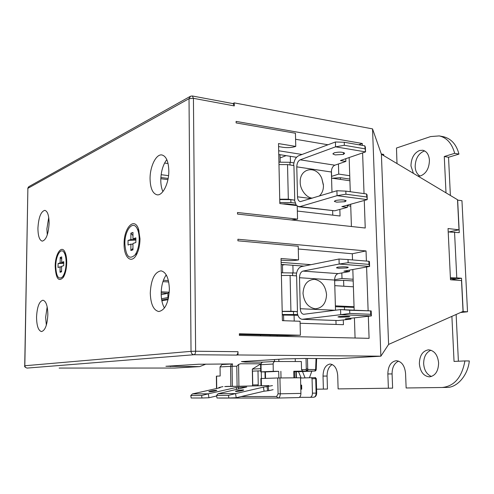 <?xml version="1.0" encoding="UTF-8"?>
<svg xmlns="http://www.w3.org/2000/svg" width="494" height="494" viewBox="0 0 494 494"><rect width="100%" height="100%" fill="white"/><g stroke="black" fill="none" stroke-linecap="round" stroke-linejoin="round"><path stroke-width="0.74" d="M216.23 390.266C212.982 390.532 210.512 391.001 208.82 391.662L209.382 391.81C212.636 391.538 215.112 391.075 216.81 390.408L216.23 390.266M243.091 389.889C239.683 390.161 237.12 390.643 235.403 391.334L236.064 391.501C239.479 391.236 242.048 390.748 243.77 390.056L243.091 389.889M272.453 385.616L263.419 387.142L235.545 393.588L218.089 393.724L246.741 387.012L236.28 387.463L208.32 393.804L192.432 393.928L219.12 387.944L220.219 387.599L218.867 387.537L222.961 386.617M224.733 386.58L268.804 385.567L261.412 385.709L261.283 378.515L260.863 378.54L260.993 385.721L261.412 385.709M218.867 387.537L218.941 387.981M201.589 395.509L201.99 398.01L208.95 397.75L208.32 393.804L201.589 395.509L190.789 395.558L192.432 393.928M208.95 397.75L216.668 395.978M228.444 395.373L228.864 397.997L236.212 397.726L235.545 393.588L228.444 395.373L216.582 395.435L218.089 393.724M236.212 397.726L264.08 391.199L263.419 387.142M268.168 386.611L268.835 390.674L264.08 391.199M268.835 390.674L273.12 389.667M300.821 389.198L301.723 389.179L301.624 385.116L300.723 385.122M190.789 395.558L191.184 398.01L201.99 398.01M216.582 395.435L216.996 398.003L228.864 397.997M260.721 370.852L252.502 371.105L252.743 384.962L252.199 385.907M257.992 370.858L258.245 384.838L257.701 385.795M261.406 378.509L261.283 371.933M316.629 358.545L316.216 369.549C315.981 370.624 315.499 371.111 314.764 371.025L307.262 371.043L306.379 370.599L308.151 369.463L316.216 369.574M293.942 377.83L293.788 371.26L307.262 371.043L308.151 369.463L307.725 368.95L306.292 368.975L305.996 369.506L306.755 370.512M47.177 306.879L45.633 317.321L46.343 325.163M47.85 314.659C47.69 305.879 46.053 301.062 42.941 300.21C39.242 301.26 37.112 306.867 36.55 317.037C36.68 325.83 38.328 330.671 41.496 331.567C45.164 330.529 47.282 324.898 47.85 314.659M48.739 217.422L46.881 228.938L47.282 234.86M49.11 223.251C49.005 215.458 47.572 211.16 44.824 210.345C40.891 211.444 38.594 217.385 37.927 228.16C38.007 235.971 39.446 240.3 42.256 241.14C46.146 240.065 48.431 234.107 49.11 223.251M166.799 159.624C162.958 164.768 160.951 171.653 160.785 180.285C160.822 184.805 161.532 188.566 162.921 191.567M168.818 170.702C168.479 161.371 166.175 156.123 161.909 154.955C156.104 153.782 149.861 166.706 150.065 178.933C150.349 188.338 152.689 193.629 157.086 194.815C162.705 195.914 169.053 183.132 168.818 170.702M166.243 274.911C162.977 279.548 161.285 285.798 161.18 293.664C161.248 299.568 162.341 304.347 164.453 308.003M169.38 289.107C168.88 278.091 166.089 272.003 160.995 270.836C154.554 272.132 150.979 279.561 150.275 293.121C150.695 304.193 153.535 310.325 158.778 311.523C165.113 310.22 168.645 302.748 169.38 289.107M66.727 262.697C66.746 258.393 66.184 254.935 65.047 252.317C61.694 244.227 55.112 253.984 55.186 266.457C55.884 278.616 58.607 282.241 63.355 277.325C65.436 273.738 66.56 268.86 66.727 262.697M140 238.837L138.586 229.259C134.485 216.316 123.741 227.82 124.105 244.011C123.796 257.522 131.453 264.506 136.517 254.62C138.752 250.291 139.913 245.03 140 238.837M66.147 262.888C65.949 269.107 64.751 273.762 62.559 276.856C58.508 280.079 56.236 276.554 55.736 266.278C55.692 255.676 61.028 246.87 64.195 252.681C65.498 255.009 66.153 258.411 66.147 262.888M139.191 239.102C139.061 245.716 137.69 250.977 135.084 254.873C129.274 260.116 125.865 256.417 124.865 243.764C124.587 230.284 133.04 219.632 137.215 228.765C138.499 231.433 139.16 234.878 139.191 239.102M430.953 350.221C426.118 352.358 423.685 356.872 423.661 363.769C424.167 370.204 426.773 374.446 431.472 376.496M428.279 349.863C422.537 351.036 419.567 355.668 419.363 363.757C420.227 371.729 423.549 376.095 429.329 376.854L429.465 376.854C435.319 375.872 438.369 371.216 438.616 362.892C437.709 354.982 434.442 350.635 428.804 349.851L428.279 349.863M417.998 176.105L420.647 175.876C426.26 173.474 429.187 168.281 429.428 160.303C428.934 154.61 426.711 151.257 422.759 150.244L419.53 150.491C414.021 153.041 411.169 158.191 410.965 165.947L413.404 173.363M424.784 150.985L423.741 151.238C418.251 153.807 415.392 158.938 415.164 166.632C415.374 170.967 416.961 174.104 419.937 176.043M347.165 267.915L338.674 268.254L336.451 267.81L337.581 267.186C342.533 266.599 346.115 266.63 348.326 267.291L347.165 267.915L347.134 266.951M348.715 316.358L348.733 316.932L340.175 317.191L337.945 316.938L339.088 316.561C344.083 316.179 347.69 316.179 349.913 316.555L348.733 316.932M343.534 154.387L335.198 154.912L332.999 154.023L334.092 152.844C338.94 151.788 342.459 151.911 344.651 153.202L343.534 154.387L343.472 152.535M344.997 200.218L345.047 201.706L336.649 202.151L334.438 201.447L335.543 200.496C340.44 199.632 343.985 199.718 346.183 200.749L345.047 201.706M338.433 163.959L338.748 174.092L349.746 175.722L349.147 157.543M338.748 174.092L331.511 176.401M332.196 178.211L340.378 177.692L349.851 179.075M59.181 368.067L174.814 368.049L199.607 366.622L165.898 366.276L198.569 364.251L232.557 363.93M59.99 368.067L59.181 368.129M260.758 363.8L240.448 363.763M302.803 371.229L301.544 369.697L301.34 361.528L274.639 361.503L273.664 362.213L273.151 363.454L273.256 371.321L261.159 371.846L261.023 364.683C261.141 363.17 261.783 362.324 262.969 362.139L245.234 362.071L241.455 361.596L284.81 358.91L304.551 358.465L337.655 358.675L380.874 356.193L372.538 128.891L234.236 102.882L234.28 105.914L233.162 103.629L192.376 95.99L193.432 98.318L189.023 98.689L191.03 351.345L195.624 351.228L193.432 98.318L234.28 105.914M238.034 354.964L236.274 355.093C237.336 354.822 237.904 353.685 237.984 351.691L238.034 354.964L380.874 356.193L388.599 344.423L381.393 154.233L372.538 128.891M282.445 264.488L282.624 272.7M282.265 314.931L283.556 314.981L283.686 320.705M280.018 154.702L280.178 162.051M278.758 154.505L290.311 156.308L290.453 162.372M331.616 176.414L331.437 170.609M290.311 156.308L296.511 157.277M291.448 204.386L291.466 204.961M284.902 203.732L283.877 204.047M280.092 157.938L286.082 155.647M340.378 177.692L340.434 179.402M351.413 226.505L350.678 204.22M350.271 191.734L349.746 175.722M295.585 139.271L327.979 144.767M278.672 150.756L302.044 154.468M358.712 144.773L362.281 143.495L362.349 145.403M362.608 152.905L364.035 193.605M364.269 200.453L365.233 228.012L237.521 214.075L237.497 212.506L297.549 219.132L297.215 205.652L279.832 203.559L278.517 143.587L295.758 146.422L295.437 133.244L236.126 122.92L236.101 121.401L362.281 143.495M350.746 206.152L347.307 205.726M332.777 215.162L332.647 210.821M368.32 316.259L369.092 338.334L239.38 335.407L239.349 333.777L300.401 335.228L300.056 321.261L282.395 320.662L281.03 258.504L298.549 259.906L298.215 246.253L237.929 240.825L237.904 239.244L366.035 250.933L366.394 261.079M366.597 266.995L368.129 310.8M294.072 315.147L294.214 321.063M336.056 324.441L335.939 320.507M281.16 264.395L292.893 265.278L293.072 272.787M282.457 265.13L284.705 264.661M334.636 280.697L343.602 280.339L343.787 286.211M344.442 307.126L344.528 309.75M343.602 280.339L353.204 280.981M354.161 310.176L352.827 269.52M343.293 319.951L343.441 324.688L300.105 323.267M355.075 338.019L354.414 317.846M277.134 335.352L277.153 336.26M352.512 259.924L352.308 253.755L366.035 250.933M270.138 336.099L270.119 335.191M341.829 272.947L342.002 278.486L353.142 279.246M342.002 278.486L334.611 279.74M334.716 279.746L334.685 278.635M292.893 265.278L303.909 266.112M339.847 209.4L340.057 216.008L297.345 211.043M278.585 146.582L283.118 147.323C287.866 147.916 292.078 147.62 295.758 146.422M281.067 260.122L285.674 260.486C290.497 260.77 294.788 260.579 298.549 259.906M239.362 334.475L287.372 335.593L300.401 335.228M296.388 205.553L294.418 200.101L290.843 199.662L279.746 199.588M279.808 202.484L290.91 202.552L294.98 203.053M294.418 200.101L288.323 199.193L287.52 164.601L278.98 164.588M279.734 199.206L288.323 199.193M294.757 199.996L293.924 165.558L287.52 164.601M293.899 162.89L289.959 162.298L278.925 162.174M298.283 249.001L352.308 253.755M281.117 262.37L311.016 264.673M260.529 335.883L260.511 334.969M303.717 314.289L340.576 309.577L340.73 314.678L302.192 319.303C299.321 318.828 297.629 316.246 297.11 311.566L282.191 311.492M282.259 314.493L297.647 314.573M297.11 311.566L290.923 311.251L290.095 275.448L281.407 275.51M282.191 311.337L290.923 311.251M297.462 311.523L296.598 275.887L290.095 275.448M296.591 273.034L281.345 272.774M234.236 102.882L232.865 103.573M282.105 203.837L287.236 203.88L295.887 204.924M297.549 219.132L291.454 219.96M160.871 177.5L168.151 178.433M161.143 174.691L168.553 175.654M168.065 163.526L164.588 163.045M293.59 165.509C293.979 160.538 295.659 157.283 298.617 155.752L335.414 141.982L335.562 146.829L300.148 159.828L334.815 165.194C332.641 166.293 331.493 168.565 331.369 172.011L331.98 192.234M300.358 201.632L336.914 190.74L337.069 195.661L299.889 206.628L297.227 206.257M300.29 201.626C298.586 201.163 297.66 199.557 297.512 196.816L311.115 198.545M331.369 172.011L296.771 166.849L297.512 196.816M296.771 166.849C296.906 163.31 298.03 160.97 300.148 159.828M283.562 315.067L297.888 315.296M165.718 275.64L166.669 275.701M168.405 280.586L163.397 280.289M296.252 275.862C296.628 270.768 298.339 267.686 301.389 266.618L339.02 259.01L339.174 264.037L302.952 271.095L338.131 273.62C335.914 274.392 334.741 276.541 334.617 280.061L335.519 310.226L335.395 305.854L354.05 306.731M303.668 314.289C301.649 313.881 300.513 312.035 300.266 308.738L335.259 310.263M334.617 280.061L299.506 277.721L300.266 308.738M299.506 277.721C299.642 274.102 300.79 271.891 302.952 271.095M199.607 366.622L205.973 364.09M170.492 366.616L170.492 365.992M232.569 363.93L232.069 366.307L236.793 366.202L238.59 364.467L238.917 386.178M240.535 363.757L238.59 364.467M252.607 385.518L252.329 369.086L260.709 363.948M260.678 368.685L252.329 369.086M261.159 371.846L264.988 371.97M245.234 362.071L245.222 361.361M448.873 231.921L459.006 229.809L448.046 228.531L450.491 279.765L461.513 280.573L463.039 311.411L388.599 344.423M162.934 281.636L168.707 281.975M298.58 206.745L334.734 210.802L299.889 206.628M347.288 205.158L347.356 207.344L334.734 210.802M347.356 207.344L341.854 206.665L367.24 199.632L337.069 195.661L345.93 194.21L345.831 191.129L336.914 190.74M312.443 198.137C306.564 198.001 299.982 189.498 300.216 182.218C299.512 168.226 316.148 164.65 321.792 178.353L323.422 185.423C323.558 189.77 322.168 193.321 319.266 196.075M345.781 158.704L345.874 161.427L340.403 160.556L365.548 151.893L335.562 146.829L344.355 145.298L344.256 142.26L335.414 141.982M345.874 161.427L334.815 165.194M349.913 180.767L331.56 178.118L331.369 171.714M335.42 306.712L354.068 307.373M302.192 319.303L338.063 320.544L302.705 319.278M350.938 318.247L350.968 319.087L338.063 320.544M350.968 319.087L345.386 318.877L371.365 315.913L340.73 314.678L349.764 313.431L349.659 310.232L340.576 309.577L371.185 310.93L349.659 310.232M303.007 293.368C303.606 284.501 307.435 279.814 314.493 279.308C321.532 280.753 325.558 285.872 326.559 294.665C326.059 303.396 322.304 308.108 315.289 308.799C308.151 307.496 304.057 302.347 303.007 293.368M349.388 270.15L349.431 271.57L343.886 271.157L369.611 266.445L339.174 264.037L348.134 262.697L348.029 259.554L339.02 259.01M349.431 271.57L338.131 273.62M353.395 286.81L334.79 285.649L334.611 279.765M366.468 193.938L367.24 199.632L367.073 194.827L366.468 193.938L345.831 191.129M366.573 196.97L345.93 194.21M364.763 145.823L365.548 151.893L365.381 147.156L364.763 145.823L344.256 142.26M364.868 148.811L344.355 145.298M371.185 310.93L371.365 315.913L370.722 314.301L370.611 311.158M370.722 314.301L349.764 313.431M368.845 261.283L368.956 264.383L369.611 266.445L369.438 261.542L368.845 261.283L348.029 259.554M368.956 264.383L348.134 262.697M168.398 298.456L167.923 297.518L161.519 298.765M161.192 294.677L167.904 293.319L167.923 297.518L168.602 297.462M161.859 300.827L168.114 299.636M396.997 163.557L396.478 148.027L430.657 136.566L439.259 135.912C446.835 137.653 451.973 143.464 454.678 153.338L444.273 156.512L446.002 192.845M443.34 136.696L443.507 136.727C451.294 138.715 456.444 144.514 458.957 154.109L454.678 153.338M458.957 154.109L448.533 157.259L444.273 156.512M448.533 157.259L450.38 195.457M460.569 312.511L467.522 311.776L461.958 200.718L457.654 200.107L459.266 232.643L448.206 231.939M450.979 279.795L461.52 278.239L463.168 311.572L462.538 311.634M467.522 311.776L463.168 311.572M456.135 314.474L458.395 361.225M451.893 316.358L454.042 361.429L464.922 360.929C461.871 377.379 454.295 386.234 442.179 387.494L406.142 387.981L405.555 373.371C404.722 365.665 401.678 361.447 396.429 360.719L396.095 360.725C390.81 361.775 388.062 366.184 387.852 373.952L388.389 388.222L338.112 388.901L337.717 375.601C337.069 368.561 334.555 364.708 330.19 364.041L329.943 364.047C325.546 364.986 323.243 368.993 323.02 376.082L323.379 389.099L316.58 389.192M442.179 387.494L446.533 387.42C456.894 387.944 467.954 375.428 469.3 360.953L464.922 360.929M446.533 387.42L442.254 387.494M398.553 361.102C394.249 363.238 392.094 367.511 392.082 373.927L392.625 388.148L388.389 388.222M332.227 364.51C328.806 366.604 327.09 370.451 327.077 376.058L327.448 389.031L323.379 389.099M383.727 155.629L383.684 154.4L381.306 153.998M302.507 371.525L305.076 377.898M309.466 377.762L311.825 371.142M298.549 371.686L301.155 378.021M450.429 278.455L456.938 278.919M169.275 292.275L167.904 293.319L161.18 292.979M314.764 371.025L296.258 371.778L314.734 371.025L315.629 369.45L316.043 358.539M278.005 398.047L298.586 397.577C300.056 397.3 300.834 395.904 300.92 393.397L300.543 377.78L277.752 377.984L278.085 393.835L276.628 396.491L241.066 396.589M265.111 378.392L264.988 371.951L278.709 371.34L278.851 377.959M461.52 278.239L456.777 277.881L454.548 232.106M132.96 244.289L130.879 244.122L130.873 250.495L132.96 248.377M130.873 250.495L132.96 249.853L132.96 243.449L135.856 242.523L135.862 237.849L132.966 238.806L135.862 239.053M132.966 238.806L132.972 232.427L130.891 233.143L130.885 239.497L128.051 240.43L135.856 240.028M132.966 235.595L130.891 233.143M135.862 239.917L130.885 239.497M128.051 240.43L128.039 245.03L130.879 244.122M61.602 266.927L60.095 266.828L60.033 272.28L61.559 270.792M60.033 272.28L61.546 271.811L61.608 266.34L63.714 265.667L63.757 261.678L61.657 262.37L63.745 262.505M61.657 262.37L61.719 256.911L60.206 257.436L60.145 262.87L58.082 263.549L63.738 263.283M61.694 259.109L60.206 257.436M63.738 263.104L60.145 262.87M58.082 263.549L58.033 267.489L60.095 266.828M232.353 363.942L221.96 364.553L220.052 366.931L220.163 376.008L216.378 376.162L216.52 388.525M220.052 366.931L230.556 366.357L230.834 386.339L232.353 386.308L232.069 366.307L230.556 366.357C230.964 364.578 231.612 363.775 232.489 363.93L232.507 363.93M300.55 378.04L311.418 377.706L312.06 378.713L312.436 393.168C312.356 395.657 311.572 397.04 310.084 397.318L299.376 397.33M296.005 377.811L295.857 371.624L296.258 371.63L296.4 377.811M273.256 371.321L278.709 371.34M261.283 378.515L277.752 377.984M293.788 371.26L294.399 371.266L294.554 377.824M295.857 371.624L294.412 371.63M274.454 359.552L274.497 361.46M278.844 359.28L278.888 361.435M450.398 277.789L456.777 277.881M233.378 386.289L232.353 386.308M230.834 386.339L225.758 386.45M275.09 361.423L262.981 362.133L274.96 361.435M295.301 361.503L295.239 358.675M459.006 229.809L457.518 199.724L381.393 154.233M236.607 389.494L236.28 387.463M238.312 387.166L238.614 389.037M266.988 386.629L267.649 390.686M301.124 389.192L301.025 385.122M252.743 384.962L258.245 384.838M306.379 370.599L305.996 369.506L301.544 369.697M236.274 355.093L193.969 354.735C192.203 354.519 191.227 353.389 191.03 351.345L24.836 365.751L27.88 188.325L24.719 365.77L25.472 367.406L27.047 368.092L193.969 354.735C194.988 354.451 195.538 353.284 195.624 351.228L237.984 351.691M290.843 199.662L290.91 202.552M289.959 162.298L290.021 164.977M293.479 311.418L293.553 314.412M292.565 272.756L292.633 275.621M24.719 365.788C24.225 366.511 24.996 367.283 27.022 368.092L26.997 368.092M168.337 298.716L161.705 299.988M392.082 373.927L387.852 373.952M327.077 376.058L323.02 376.082M167.923 179.631L160.809 178.723M161.211 291.8L169.281 292.213M315.153 377.682L311.43 377.706M310.121 397.318L313.739 397.232C315.617 396.935 316.598 395.552 316.685 393.082L316.098 393.101L315.715 378.682L315.073 377.675C315.042 377.243 315.456 377.577 316.302 378.682L312.06 378.713M310.084 397.318L313.739 397.232C315.234 396.96 316.018 395.583 316.098 393.101L312.436 393.168M298.586 397.577L277.974 398.047C279.419 397.769 280.191 396.355 280.277 393.804L300.92 393.397M265.537 378.379L265.414 371.914M278.085 393.835L280.277 393.804L279.937 377.941M307.725 368.95L307.459 358.483M277.894 398.053L219.28 398.065L277.924 398.053L276.628 396.491M216.718 388.482L216.576 376.15M260.739 371.877L260.604 364.733L273.108 364.016M280.87 371.303L281.012 377.935M306.027 358.477L306.292 368.975M236.793 366.202L237.089 386.215M189.912 96.565L29.177 186.46L27.88 188.325L189.023 98.689L190.61 96.176L192.376 95.99M64.362 275.386L62.559 276.856M137.307 252.996L135.084 254.873M321.785 178.353L323.391 184.756M334.426 201.114L334.432 201.441M332.981 153.609L332.993 154.017M439.259 135.912L443.507 136.727M316.685 393.082L316.302 378.682M311.418 377.706L315.073 377.675M221.96 364.553L232.433 363.936M139.098 230.988L137.215 228.765M65.782 254.367L64.195 252.681M260.604 364.714C261.468 362.707 262.234 361.849 262.907 362.139M27.763 188.424L28.473 186.899"/></g></svg>
